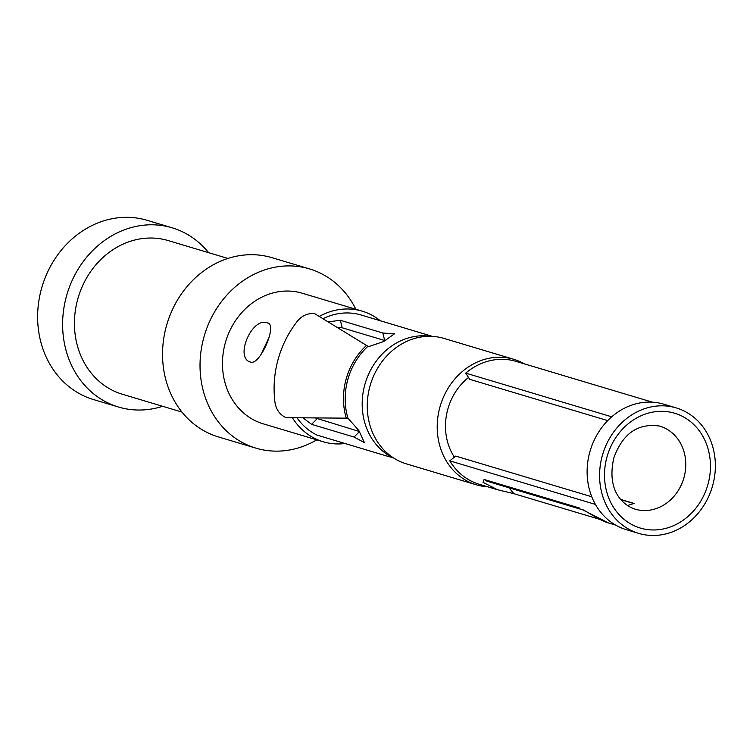 <?xml version="1.0" encoding="UTF-8"?>
<svg xmlns="http://www.w3.org/2000/svg" width="753" height="753" viewBox="0 0 753 753"><rect width="100%" height="100%" fill="white"/><g stroke="black" fill="none" stroke-linecap="round" stroke-linejoin="round"><path stroke-width="1.13" d="M268.567 338.417L261.338 354.032M267.466 322.905C277.913 324.119 259.964 365.779 250.58 362.099C234.192 358.07 252.133 316.411 267.466 322.905L268.162 323.169M250.58 362.099L249.855 361.816M380.331 320.778A68.156 59.496 -73.3 0 0 369.582 314.001A68.156 59.496 106.7 0 0 362.221 311.168L302.254 293.228A68.156 59.496 106.7 0 0 227.142 337.184A68.156 59.496 106.7 0 0 255.822 420.993A68.156 59.496 -73.3 0 0 263.183 423.817L323.15 441.757A68.156 59.496 -73.3 0 1 315.78 438.933A68.156 59.496 106.7 0 1 292.38 417.717M362.221 311.168A68.156 59.496 106.7 0 0 319.197 316.458M344.987 443.517A68.156 59.496 -73.3 0 1 323.15 441.757M316.768 439.846A93.541 81.653 -73.3 0 1 255.907 448.139L218.436 436.928A93.541 81.653 -73.3 0 1 208.327 433.05A93.541 81.653 106.7 0 1 168.964 318.02A93.541 81.653 106.7 0 1 272.059 257.695L309.539 268.906A93.541 81.653 106.7 0 1 319.649 272.793A93.541 81.653 -73.3 0 1 355.84 309.267M255.907 448.139A93.541 81.653 -73.3 0 1 245.798 444.261A93.541 81.653 106.7 0 1 206.444 329.23A93.541 81.653 106.7 0 1 309.539 268.906M181.972 412.07L122.334 394.233A80.176 69.991 -73.3 0 1 113.665 390.901A80.176 69.991 106.7 0 1 79.931 292.305A80.176 69.991 106.7 0 1 168.296 240.602L227.933 258.439M162.629 406.281A93.541 81.653 -73.3 0 1 118.503 407.034L93.513 399.561A93.541 81.653 -73.3 0 1 83.404 395.673A93.541 81.653 106.7 0 1 44.05 280.643A93.541 81.653 106.7 0 1 147.146 220.318L172.126 227.792A93.541 81.653 106.7 0 1 182.235 231.679A93.541 81.653 -73.3 0 1 208.59 252.65M118.503 407.034A93.541 81.653 -73.3 0 1 108.394 403.147A93.541 81.653 106.7 0 1 69.031 288.117A93.541 81.653 106.7 0 1 172.126 227.792M432.523 336.393L361.073 315.008A64.146 55.995 106.7 0 0 322.905 318.764M296.955 417.736A64.146 55.995 106.7 0 0 317.051 435.102L388.576 456.563C390.929 457.419 389.546 456.045 384.425 452.44A64.146 55.995 106.7 0 1 367.36 377.159A64.146 55.995 106.7 0 1 430.565 336.309M513.866 359.332L443.912 338.398A65.483 57.162 106.7 0 0 371.747 380.632A65.483 57.162 106.7 0 0 399.297 461.147A65.483 57.162 -73.3 0 0 406.375 463.867L476.329 484.8A65.483 57.162 -73.3 0 1 469.251 482.08A65.483 57.162 106.7 0 1 441.7 401.556A65.483 57.162 106.7 0 1 513.866 359.332A65.483 57.162 106.7 0 1 520.944 362.052A65.483 57.162 -73.3 0 1 524.493 363.906M487.718 486.815A65.483 57.162 -73.3 0 1 476.329 484.8M468.517 377.488A56.127 48.992 106.7 0 0 454.388 457.156M611.718 416.804L465.712 373.111L469.693 379.324L607.69 420.607M595.407 504.406L449.767 460.827L455.744 456.083L591.773 496.773M676.241 407.91L663.779 404.182A65.483 57.162 106.7 0 0 591.613 446.407A65.483 57.162 106.7 0 0 619.164 526.931A65.483 57.162 -73.3 0 0 626.242 529.651L638.704 533.378A65.483 57.162 -73.3 0 1 631.626 530.658A65.483 57.162 106.7 0 1 604.075 450.143A65.483 57.162 106.7 0 1 676.241 407.91A65.483 57.162 106.7 0 1 683.319 410.63A65.483 57.162 -73.3 0 1 710.87 491.154A65.483 57.162 -73.3 0 1 638.704 533.378M681.126 415.722A59.92 52.305 106.7 0 0 610.071 448.195A59.92 52.305 106.7 0 0 633.819 525.566A59.92 52.305 -73.3 0 0 704.874 493.102A59.92 52.305 -73.3 0 0 681.126 415.722M620.736 499.446L634.073 503.437L627.465 505.564M633.875 503.559L620.933 499.691M449.767 460.827A64.146 55.995 106.7 0 0 479.219 484.264L497.479 489.732L483.04 482.344L484.094 479.473L486.946 481.195L582.766 509.856C583.104 509.084 600.301 520.907 608.358 522.902L582.766 509.856M652.39 402.168L515.993 361.365A64.146 55.995 106.7 0 0 465.712 373.111M513.894 493.667L508.981 487.784M314.81 417.821L359.445 431.516M385.894 340.309L384.689 340.507L342.22 327.8L337.005 327.527M359.473 431.573L354.061 437.051L364.405 442.604L358.899 430.603L347.924 418.169L286.008 417.689C279.165 414.385 275.41 408.559 274.732 400.229A96.619 84.345 -73.3 0 1 296.145 322.83C301.021 315.959 307.233 312.919 314.773 313.709L368.546 346.662L383.588 341.57L394.487 333.814L382.835 333.014L340.365 320.307L327.894 321.87M384.689 340.507L382.835 333.014M302.847 417.764L311.582 424.344L354.061 437.051M390.28 455.669L389.8 456.742L388.576 456.563M389.621 456.798L393.593 457.984M664.598 427.977A43.297 37.801 106.7 0 0 659.92 426.179A43.297 37.801 106.7 0 0 659.487 426.057C637.913 422.96 622.712 433.54 613.874 457.796C607.285 486.692 618.881 501.234 631.089 507.616L634.666 509.009A43.297 37.801 -73.3 0 0 635.09 509.15A43.297 37.801 -73.3 0 0 682.811 481.223A43.297 37.801 -73.3 0 0 664.598 427.977M484.094 479.473L579.914 508.143M342.22 327.8L340.365 320.307M317.041 418.828L311.582 424.344M346.239 417.971A64.626 56.419 -73.3 0 1 366.231 345.693M347.924 418.169A64.146 55.995 -73.3 0 1 367.775 346.436M385.188 451.263L384.425 452.44M615.615 525.076L608.358 522.902M599.99 519.429L513.687 493.61M513.697 493.62L497.488 489.732"/></g></svg>
